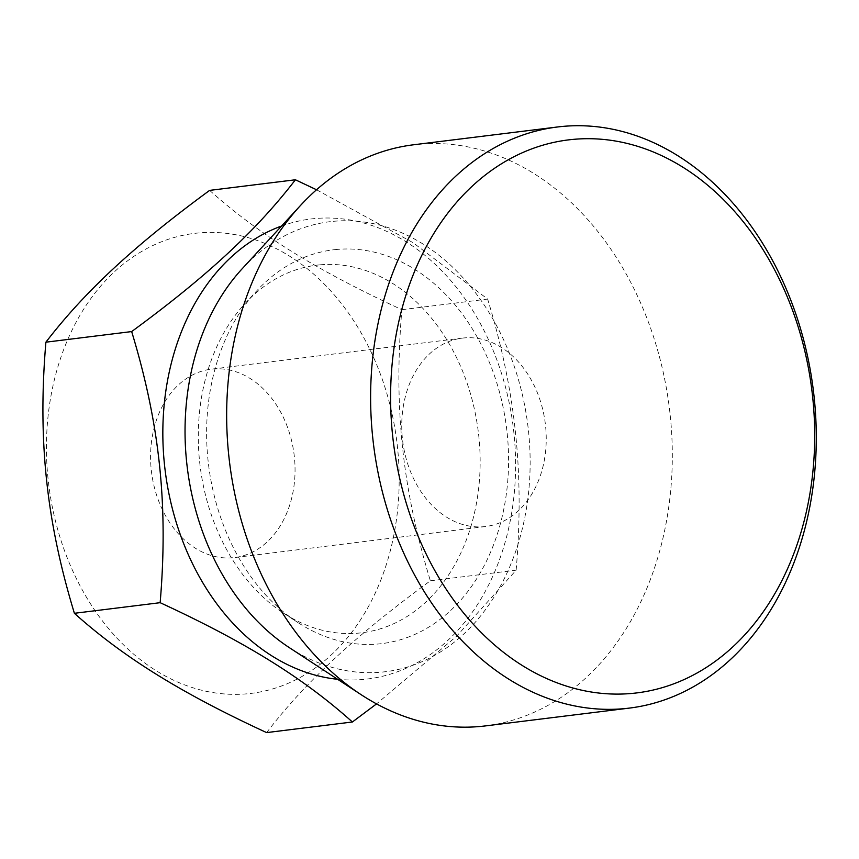 <?xml version="1.0" encoding="UTF-8"?>
<svg xmlns="http://www.w3.org/2000/svg" width="859" height="859" viewBox="0 0 859 859"><rect width="100%" height="100%" fill="white"/><g stroke="black" fill="none" stroke-linecap="round" stroke-linejoin="round"><path stroke-width="0.64" stroke-dasharray="4.29 3.22" d="M413.544 144.784A292.769 221.579 -97.1 0 1 418.891 144.215A292.769 221.579 -97.1 0 1 669.805 411.665A292.769 221.579 -97.1 0 1 485.432 725.909M242.217 268.706A226.712 171.585 -97.1 0 1 333.904 221.268A226.712 171.585 -97.1 0 1 528.5 431.111A226.712 171.585 -97.1 0 1 381.289 672.157A226.712 171.585 -97.1 0 1 289.075 647.471M336.857 249.443A198.386 150.142 82.9 0 0 256.637 290.954A198.386 150.142 82.9 0 0 297.643 622.378A198.386 150.142 82.9 0 0 378.325 643.982A198.386 150.142 82.9 0 0 507.143 433.065A198.386 150.142 82.9 0 0 336.857 249.443M319.859 264.851A185.168 140.146 82.9 0 0 244.987 303.603A185.168 140.146 82.9 0 0 283.255 612.95A185.168 140.146 82.9 0 0 358.568 633.115A185.168 140.146 82.9 0 0 478.807 436.243A185.168 140.146 82.9 0 0 319.859 264.851M281.559 226.024A231.737 175.386 -97.1 0 1 314.995 218.551A231.737 175.386 -97.1 0 1 513.918 433.043A231.737 175.386 -97.1 0 1 363.432 679.426A231.737 175.386 -97.1 0 1 337.63 679.286M316.531 189.764L413.061 242.689L487.644 299.082C515.797 391.683 524.344 473.116 516.141 570.183L456.634 636.197L376.543 703.886M247.038 693.825A231.737 175.386 -97.1 0 1 48.115 479.333A231.737 175.386 -97.1 0 1 198.601 232.95A231.737 175.386 -97.1 0 1 397.513 447.442A231.737 175.386 -97.1 0 1 247.038 693.825M212.892 369.005A94.919 71.834 -97.1 0 1 294.24 455.71A94.919 71.834 -97.1 0 1 234.475 557.588A94.919 71.834 -97.1 0 1 232.735 557.77A94.919 71.834 -97.1 0 1 151.388 471.065A94.919 71.834 -97.1 0 1 211.164 369.187A94.919 71.834 -97.1 0 1 212.892 369.005M209.639 190.387C258.72 234.378 316.466 270.209 401.872 309.691C393.669 406.79 402.227 488.223 430.37 580.791C354.896 636.154 305.718 681.756 266.623 732.598M430.37 580.791L516.141 570.183M401.872 309.691L487.644 299.082M462.335 338.113A94.919 71.834 82.9 0 1 464.075 337.931A94.919 71.834 -97.1 0 1 545.422 424.636A94.919 71.834 -97.1 0 1 485.646 526.513A94.919 71.834 -97.1 0 1 483.907 526.696A94.919 71.834 82.9 0 1 402.56 439.991A94.919 71.834 82.9 0 1 462.335 338.113L211.164 369.187M283.255 612.95L297.643 622.378M244.987 303.603L256.637 290.954M485.646 526.513L234.475 557.588"/><path stroke-width="1.29" d="M573.522 139.351A278.606 210.863 -97.1 0 1 812.678 397.223A278.606 210.863 -97.1 0 1 631.762 693.449A278.606 210.863 -97.1 0 1 392.617 435.567A278.606 210.863 -97.1 0 1 573.522 139.351M562.849 126.402A292.769 221.579 -97.1 0 1 813.774 393.862A292.769 221.579 -97.1 0 1 629.4 708.095A292.769 221.579 -97.1 0 1 624.053 708.664A292.769 221.579 -97.1 0 1 373.128 441.215A292.769 221.579 -97.1 0 1 557.512 126.982A292.769 221.579 -97.1 0 1 562.849 126.402M629.4 708.095L485.432 725.909A292.769 221.579 -97.1 0 1 480.084 726.478A292.769 221.579 -97.1 0 1 361.005 694.598A292.769 221.579 -97.1 0 1 300.5 205.473A292.769 221.579 -97.1 0 1 413.544 144.784L557.512 126.982M361.005 694.598L289.075 647.471A226.712 171.585 -97.1 0 1 242.217 268.706L300.5 205.473M337.63 679.286A231.737 175.386 -97.1 0 1 165.153 470.517A231.737 175.386 -97.1 0 1 281.559 226.024M376.543 703.886L352.394 721.989C303.313 677.998 245.567 642.156 160.15 602.685C168.364 505.575 159.795 424.153 131.663 331.574C207.137 276.211 256.304 230.62 295.41 179.778L316.531 189.764M352.394 721.989L266.623 732.598C181.185 693.106 123.449 657.264 74.389 613.294L160.15 602.685M74.389 613.294C46.236 520.683 37.689 439.25 45.892 342.183C85.009 291.319 134.197 245.728 209.639 190.387L295.41 179.778M45.892 342.183L131.663 331.574"/></g></svg>
